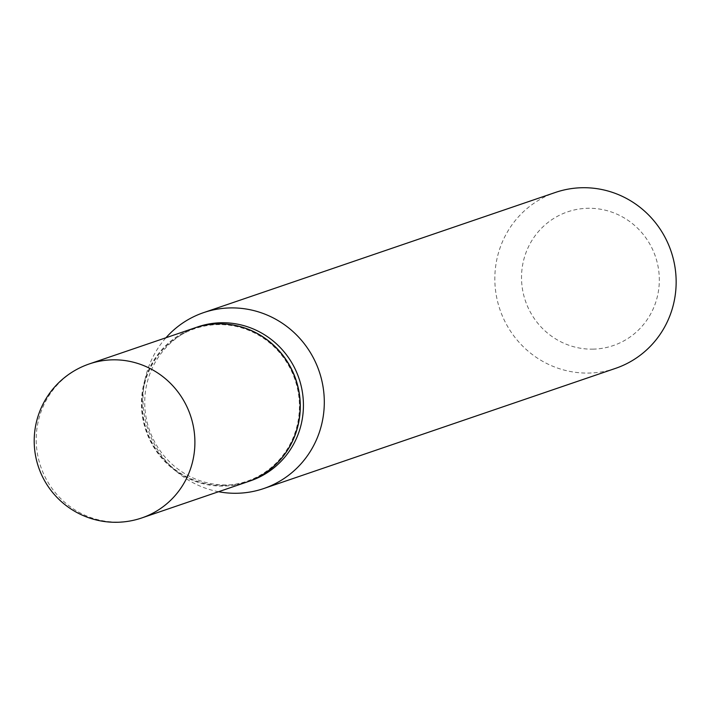 <?xml version="1.0" encoding="UTF-8"?>
<svg xmlns="http://www.w3.org/2000/svg" width="710" height="710" viewBox="0 0 710 710"><rect width="100%" height="100%" fill="white"/><g stroke="black" fill="none" stroke-linecap="round" stroke-linejoin="round"><path stroke-width="0.53" stroke-dasharray="3.55 2.66" d="M247.098 481.975A81.357 79.103 71.1 0 1 141.53 407.212A81.357 79.103 71.1 0 1 194.496 328.002M247.178 481.939A81.357 79.103 71.1 0 1 224.502 486.022A81.357 79.103 71.1 0 1 143.074 419.024A81.357 79.103 71.1 0 1 194.576 327.967M250.381 480.847A81.357 79.103 71.1 0 1 227.626 484.957A81.357 79.103 71.1 0 1 146.18 417.915A81.357 79.103 71.1 0 1 197.779 326.875M224.307 485.338A80.612 78.384 71.1 0 1 142.257 407.194A80.612 78.384 71.1 0 1 217.287 324.63A80.612 78.384 71.1 0 1 299.336 402.774A80.612 78.384 71.1 0 1 224.307 485.338M593.498 349.134A70.645 68.692 71.1 0 1 521.593 280.654A70.645 68.692 71.1 0 1 587.347 208.296A70.645 68.692 71.1 0 1 659.253 276.776A70.645 68.692 71.1 0 1 593.498 349.134M615.543 368.366A92.957 90.383 71.1 0 1 589.54 373.052A92.957 90.383 71.1 0 1 496.485 296.452A92.957 90.383 71.1 0 1 555.442 192.437M218.565 491.719A92.957 90.383 71.1 0 1 148.115 429.816A92.957 90.383 71.1 0 1 165.971 337.747M141.858 517.918A81.357 79.103 71.1 0 1 119.102 522.028A81.357 79.103 71.1 0 1 36.29 443.164A81.357 79.103 71.1 0 1 89.256 363.946"/><path stroke-width="1.06" d="M194.496 328.002A81.357 79.103 71.1 0 1 300.064 402.756A81.357 79.103 71.1 0 1 247.098 481.975L141.858 517.918A81.357 79.103 71.1 0 0 194.824 438.709A81.357 79.103 71.1 0 0 112.02 359.846A81.357 79.103 71.1 0 0 89.256 363.946L194.496 328.002M194.576 327.967A81.357 79.103 71.1 0 1 194.664 327.94A81.357 79.103 71.1 0 1 217.42 323.84A81.357 79.103 71.1 0 1 298.857 390.873A81.357 79.103 71.1 0 1 247.258 481.912A81.357 79.103 71.1 0 1 247.178 481.939M194.664 327.94L197.779 326.875A81.357 79.103 71.1 0 1 220.544 322.766A81.357 79.103 71.1 0 1 301.981 389.808A81.357 79.103 71.1 0 1 250.381 480.847L247.258 481.912M165.971 337.747A92.957 90.383 71.1 0 1 203.593 312.631L555.442 192.437A92.957 90.383 71.1 0 1 581.446 187.742A92.957 90.383 71.1 0 1 674.5 264.342A92.957 90.383 71.1 0 1 615.543 368.366L263.694 488.56A92.957 90.383 71.1 0 1 237.69 493.246A92.957 90.383 71.1 0 1 218.565 491.719M203.593 312.631A92.957 90.383 71.1 0 1 229.596 307.936A92.957 90.383 71.1 0 1 322.651 384.536A92.957 90.383 71.1 0 1 263.694 488.56M89.256 363.946A81.357 81.357 0 0 0 117.851 522.258A81.357 81.357 0 0 0 141.858 517.918"/></g></svg>
